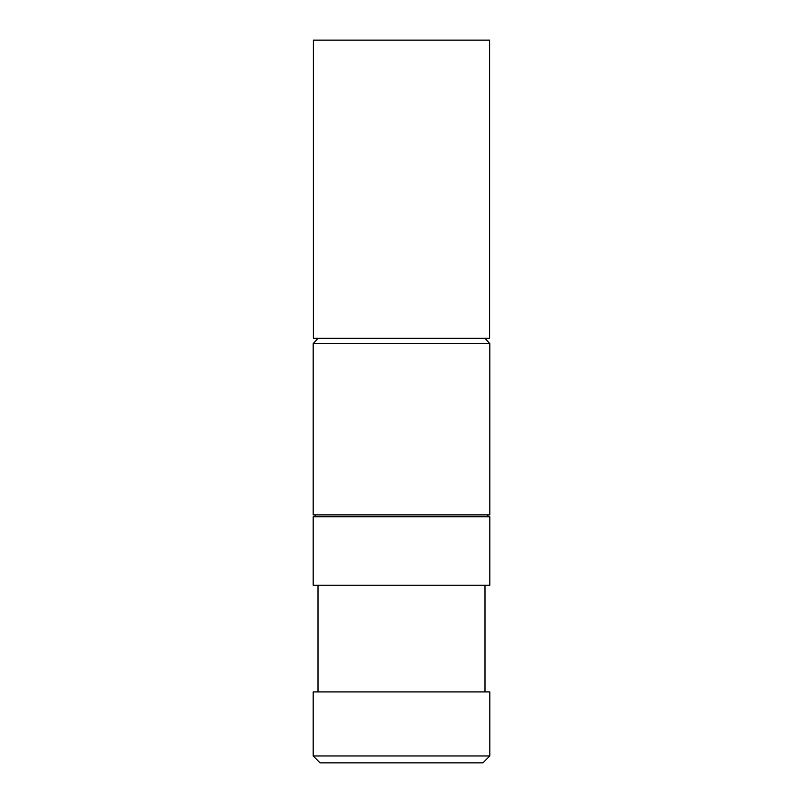 <?xml version="1.0" encoding="UTF-8"?>
<svg xmlns="http://www.w3.org/2000/svg" width="803" height="803" viewBox="0 0 803 803"><rect width="100%" height="100%" fill="white"/><g stroke="black" fill="none" stroke-linecap="round" stroke-linejoin="round"><path stroke-width="1.2" d="M313.401 40.15L489.599 40.15L489.599 338.314L313.401 338.314L313.401 40.15M489.82 755.964L482.934 762.85L320.066 762.85L313.18 755.964L489.82 755.964L489.82 691.905L313.18 691.905L313.18 755.964M484.992 585.246L484.992 691.905M489.82 585.246L313.18 585.246L313.18 516.751L489.82 516.751L489.82 585.246M487.843 514.884L487.843 516.751M489.82 514.884L313.18 514.884L313.18 343.664L489.82 343.664L489.82 514.884M484.992 338.314L489.82 343.664M318.008 585.246L318.008 691.905M315.157 514.884L315.157 516.751M318.008 338.314L313.18 343.664"/></g></svg>
